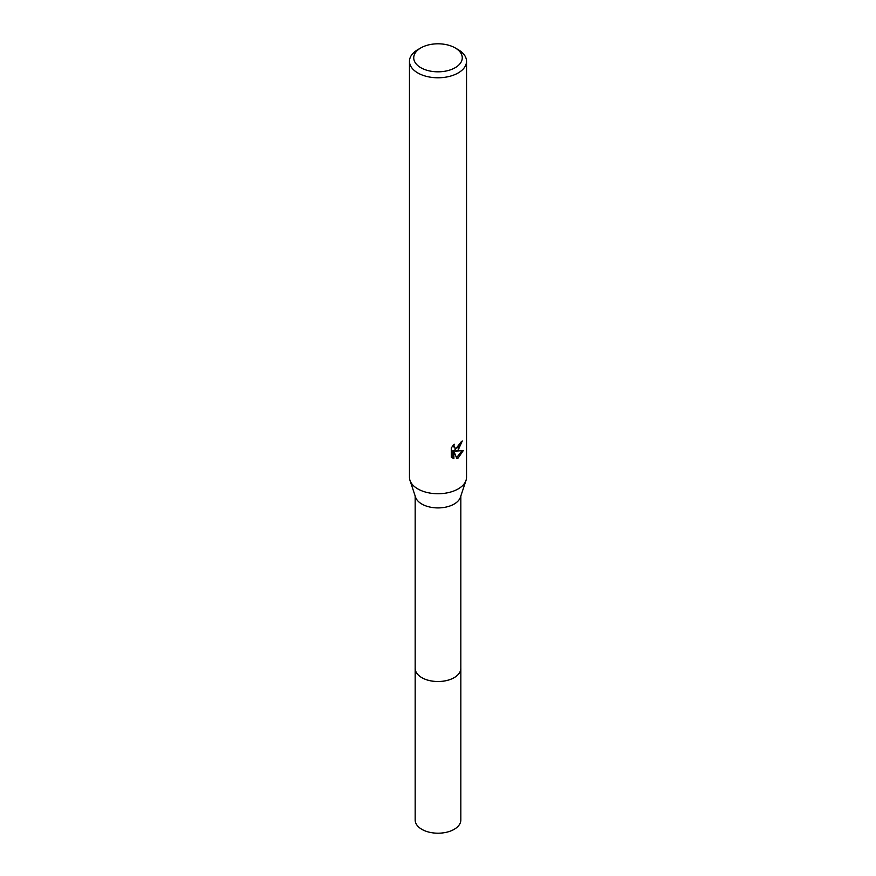 <?xml version="1.0" encoding="UTF-8"?>
<svg xmlns="http://www.w3.org/2000/svg" width="876" height="876" viewBox="0 0 876 876"><rect width="100%" height="100%" fill="white"/><g stroke="black" fill="none" stroke-linecap="round" stroke-linejoin="round"><path stroke-width="1.31" d="M460.831 667.884A22.842 13.195 180 0 1 460.842 668.344A22.831 13.184 180 0 1 454.14 677.652A22.831 13.184 180 0 1 429.262 680.51A22.831 13.184 180 0 1 415.169 668.333A22.842 13.195 180 0 1 415.169 667.884M460.831 668.016A22.842 13.184 180 0 1 454.151 677.674A22.842 13.184 180 0 1 428.999 680.466A22.842 13.184 180 0 1 415.169 668.016M455.159 47.906L458.181 49.647A28.536 16.48 180 0 1 466.536 61.298L466.536 477.256A28.536 16.48 180 0 1 466.032 480.366L460.426 497.229A22.831 13.184 180 0 1 454.14 504.061A22.831 13.184 180 0 1 431.299 507.335A22.831 13.184 180 0 1 415.574 497.229L409.968 480.366A28.536 16.48 180 0 1 409.464 477.256L409.464 61.298A28.536 16.48 180 0 1 417.819 49.647L420.841 47.906A24.254 14.005 180 0 1 455.159 47.906A24.254 14.005 180 0 1 455.159 67.715A24.254 14.005 180 0 1 420.841 67.715A24.254 14.005 180 0 1 420.841 47.906L417.819 49.647M466.032 480.366A28.536 16.48 180 0 1 458.181 488.917A28.536 16.48 180 0 1 429.623 493.013A28.536 16.48 180 0 1 409.968 480.366M458.181 450.078L455.443 451.107L463.262 450.603L458.181 458.006L456.834 458.564L453.877 451.184L453.877 458.63L451.271 457.097L451.271 447.91L454.272 444.187L453.867 446.015L454.972 448.194L458.181 447.603L460.546 442.402A28.536 16.48 0 0 0 462.287 440.956L458.181 450.078M466.536 61.298A28.536 16.48 180 0 1 458.181 72.949A28.536 16.48 180 0 1 427.083 76.53A28.536 16.48 180 0 1 409.464 61.298M461.126 441.953L454.425 450.516L455.443 451.107M454.972 448.194L452.848 445.72M452.005 457.743L452.848 458.038L452.848 450.582L453.877 451.184M456.516 457.732L461.926 450.888M452.848 458.038L453.877 458.63M415.158 668.344A22.842 13.195 180 0 0 421.849 677.674A22.842 13.195 180 0 0 446.738 680.532A22.842 13.195 180 0 0 460.842 668.344L460.831 820.024A22.831 13.184 180 0 1 446.738 832.2A22.831 13.184 180 0 1 421.86 829.342A22.831 13.184 180 0 1 415.169 820.024L415.169 495.991M460.831 668.333L460.831 495.991"/></g></svg>
